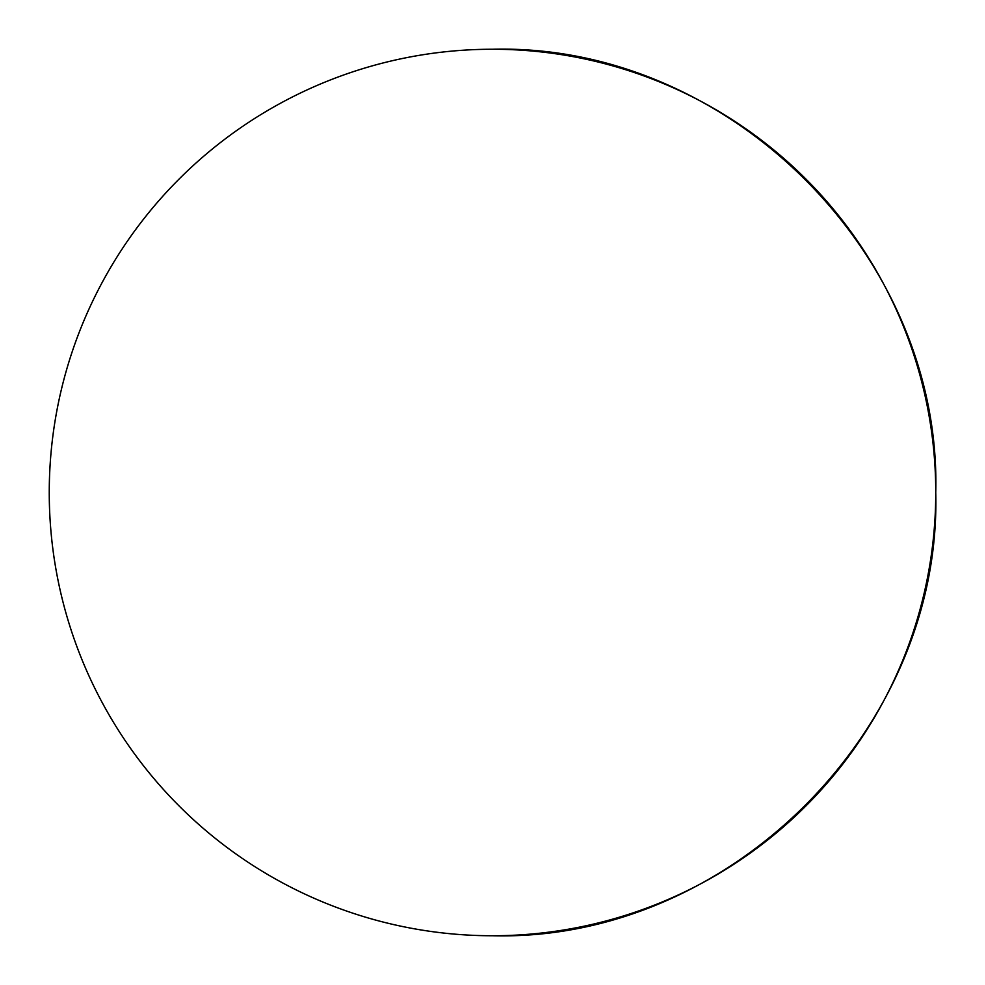 <?xml version="1.0" encoding="UTF-8"?>
<svg xmlns="http://www.w3.org/2000/svg" width="985" height="985" viewBox="0 0 985 985"><rect width="100%" height="100%" fill="white"/><g stroke="black" fill="none" stroke-linecap="round" stroke-linejoin="round"><path stroke-width="1.48" d="M935.75 492.5C941.857 729.356 729.356 941.857 492.5 935.75A443.25 443.25 0 0 0 935.75 492.5A443.25 443.25 0 0 0 492.5 49.25C729.356 43.143 941.857 255.644 935.75 492.5M492.5 49.25A443.25 443.25 0 0 0 49.25 492.5A443.25 443.25 0 0 0 492.5 935.75"/></g></svg>
